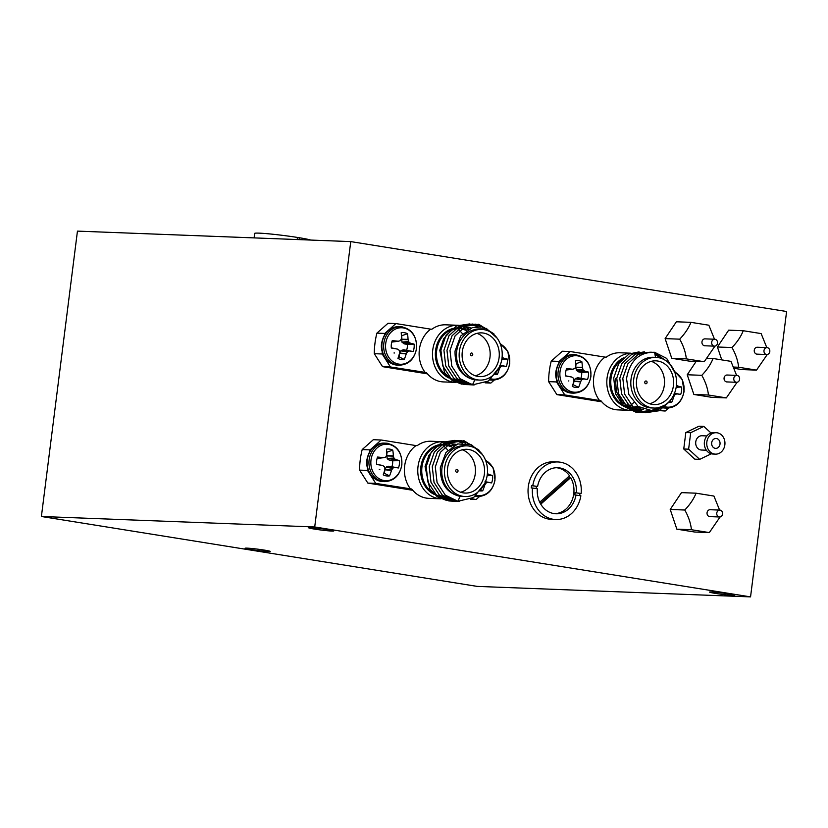 <?xml version="1.0" encoding="UTF-8"?>
<svg xmlns="http://www.w3.org/2000/svg" width="828" height="828" viewBox="0 0 828 828"><rect width="100%" height="100%" fill="white"/><g stroke="black" fill="none" stroke-linecap="round" stroke-linejoin="round"><path stroke-width="1.24" d="M715.506 593.417A12.679 0.683 7.2 0 1 709.606 592.082A12.679 0.683 7.2 0 1 716.137 592.299A12.679 0.683 7.2 0 1 728.868 593.924A12.679 0.683 7.2 0 1 734.757 595.26A12.679 0.683 7.2 0 1 728.236 595.032A12.679 0.683 7.2 0 1 715.506 593.417M314.526 529.092A12.679 0.683 7.2 0 1 308.637 527.757A12.679 0.683 7.2 0 1 315.157 527.985A12.679 0.683 7.2 0 1 327.888 529.609A12.679 0.683 7.2 0 1 333.787 530.934A12.679 0.683 7.2 0 1 327.257 530.717A12.679 0.683 7.2 0 1 314.526 529.092M250.977 549.595A12.679 0.683 7.2 0 1 245.088 548.26A12.679 0.683 7.2 0 1 251.608 548.478A12.679 0.683 7.2 0 1 264.339 550.102A12.679 0.683 7.2 0 1 270.238 551.438A12.679 0.683 7.2 0 1 263.708 551.22A12.679 0.683 7.2 0 1 250.977 549.595M750.551 596.885L477.238 586.4L41.4 516.496L314.712 526.97L750.551 596.885L786.6 311.504L350.761 241.6L314.712 526.97M350.761 241.6L77.449 231.115L41.4 516.496M297.18 239.54L297.449 237.439A28.804 1.563 -172.8 0 0 259.029 233.134A28.804 1.563 -172.8 0 0 254.662 233.403L254.103 237.884M310.779 240.058A28.804 1.563 -172.8 0 0 299.384 237.75L297.418 237.677M299.146 239.613L299.384 237.75M382.225 351.931A72.015 61.179 92.2 0 0 382.194 353.991L390.443 366.959L426.43 372.579A28.576 24.281 92.2 0 0 443.518 381.925L455.638 382.391A28.576 24.281 -87.8 0 1 432.744 349.985A28.576 24.281 -87.8 0 1 457.853 325.28A28.576 24.281 -87.8 0 1 468.938 328.933M446.82 375.715A25.347 21.538 92.2 0 1 436.677 350.461A25.347 21.538 92.2 0 1 458.96 328.55L463.939 328.737A25.347 21.538 -87.8 0 1 468.11 329.389M461.693 384.13L452.109 380.435L444.543 372.662L439.782 350.223L443.622 338.849L451.125 330.403L460.917 326.522L471.122 327.971M479.712 380.083L477.042 379.98A25.347 21.538 -87.8 0 1 456.704 351.227A25.347 21.538 -87.8 0 1 478.988 329.316L481.658 329.42A25.347 21.538 92.2 0 0 459.385 351.331A25.347 21.538 92.2 0 0 479.712 380.083A25.347 21.538 92.2 0 0 501.996 358.172A25.347 21.538 92.2 0 0 481.658 329.42M497.214 338.248L486.305 328.395L472.529 327.495L460.678 336.023L455.048 351.02C454.8 367.011 461.372 376.657 474.754 379.959L472.612 384.844L460.037 378.717L451.788 366.131L450.008 350.441L455.11 335.857L465.646 326.284L478.739 324.276L493.902 333.839M462.283 351.796A21.89 18.599 92.2 0 0 479.847 376.626A21.89 18.599 92.2 0 0 499.087 357.706A21.89 18.599 92.2 0 0 481.523 332.877A21.89 18.599 92.2 0 0 462.283 351.796M475.324 375.788A21.89 18.599 92.2 0 0 489.979 357.354A21.89 18.599 92.2 0 0 476.949 333.363M462.521 333.819A28.576 24.281 92.2 0 0 458.143 329.44M457.853 325.28L445.702 324.814A28.576 24.281 92.2 0 0 431.916 329.202L430.705 329.161A28.576 24.281 92.2 0 0 419.382 349.468A28.576 24.281 92.2 0 0 425.219 372.538M430.705 329.161L395.919 323.572L388.021 323.272L376.895 333.135A72.015 61.179 92.2 0 0 374.97 343.309A72.015 61.179 92.2 0 0 374.297 353.68L382.194 353.991M472.736 354.591A1.387 1.17 -87.8 0 1 470.418 354.218A1.387 1.17 -87.8 0 1 472.736 354.591M474.102 384.989L469.579 384.73L457.004 378.603L448.755 366.017L446.975 350.327L452.067 335.744L462.614 326.16L475.707 324.162L484.649 327.753M472.653 384.751L466.537 384.606L453.961 378.489L445.712 365.893L443.932 350.213L449.035 335.619L459.571 326.046L472.664 324.038L480.25 326.781M472.985 384.006L463.504 384.492L450.929 378.375L442.68 365.779L440.9 350.089L445.992 335.506L456.538 325.932L469.631 323.924L477.259 326.687M472.612 384.844L488.323 381.087L499.274 367.29M374.297 353.68L382.546 366.649L427.476 373.863M376.895 333.135L384.792 333.436A72.015 61.179 92.2 0 0 384.368 335.205M384.792 333.436L395.919 323.572M486.243 382.319L490.869 383.064L494.212 380.104M485.187 382.846L490.869 383.064M390.443 366.959L382.546 366.649M367.518 468.358A72.015 61.179 92.2 0 0 367.487 470.418L375.736 483.386L411.723 489.017A28.576 24.281 92.2 0 0 428.811 498.352L440.931 498.818A28.576 24.281 -87.8 0 1 418.026 466.412A28.576 24.281 -87.8 0 1 443.146 441.717A28.576 24.281 -87.8 0 1 454.23 445.371M432.102 492.153A25.347 21.538 92.2 0 1 421.969 466.899A25.347 21.538 92.2 0 1 444.243 444.988L449.231 445.174A25.347 21.538 -87.8 0 1 453.392 445.816M446.975 500.567L437.401 496.872L429.825 489.1L425.064 466.65L428.914 455.286L436.418 446.841L446.209 442.959L456.414 444.398M465.005 496.521L462.334 496.417A25.347 21.538 -87.8 0 1 441.997 467.665A25.347 21.538 -87.8 0 1 464.28 445.754L466.951 445.857A25.347 21.538 92.2 0 0 444.667 467.768A25.347 21.538 92.2 0 0 465.005 496.521A25.347 21.538 92.2 0 0 487.288 474.599A25.347 21.538 92.2 0 0 466.951 445.857M482.507 454.686L471.598 444.833L457.812 443.932L445.961 452.461L440.341 467.458C440.092 483.438 446.665 493.084 460.047 496.396L457.905 501.271L445.329 495.154L437.08 482.569L435.3 466.878L440.392 452.295L450.939 442.711L464.032 440.713L479.184 450.277M447.575 468.234A21.89 18.599 92.2 0 0 465.139 493.064A21.89 18.599 92.2 0 0 484.38 474.133A21.89 18.599 92.2 0 0 466.816 449.304A21.89 18.599 92.2 0 0 447.575 468.234M460.606 492.225A21.89 18.599 92.2 0 0 475.272 473.792A21.89 18.599 92.2 0 0 462.241 449.801M447.813 450.246A28.576 24.281 92.2 0 0 443.435 445.878M443.146 441.717L430.995 441.252A28.576 24.281 92.2 0 0 417.209 445.64L415.987 445.588A28.576 24.281 92.2 0 0 404.664 465.905A28.576 24.281 92.2 0 0 410.512 488.965M415.987 445.588L381.211 440.01L373.314 439.709L362.188 449.573A72.015 61.179 92.2 0 0 360.263 459.747A72.015 61.179 92.2 0 0 359.59 470.118L367.487 470.418M458.029 471.018A1.387 1.17 -87.8 0 1 455.71 470.646A1.387 1.17 -87.8 0 1 458.029 471.018M459.395 501.416L454.872 501.157L442.297 495.04L434.048 482.445L432.268 466.754L437.36 452.171L447.896 442.597L460.999 440.589L469.942 444.191M456.052 501.313L451.829 501.043L439.254 494.916L431.005 482.331L429.225 466.64L434.327 452.057L444.864 442.483L457.956 440.475L465.543 443.218M453.019 501.199L448.797 500.93L436.221 494.802L427.972 482.217L426.192 466.526L431.284 451.943L441.831 442.369L454.924 440.361L462.552 443.125M457.905 501.271L473.616 497.524L484.566 483.728M359.59 470.118L367.839 483.086L412.758 490.29M362.188 449.573L370.085 449.873A72.015 61.179 92.2 0 0 369.65 451.643M370.085 449.873L381.211 440.01M471.536 498.756L476.162 499.501L479.505 496.541M470.47 499.284L476.162 499.501M375.736 483.386L367.839 483.086M767.97 354.27A3.457 2.939 92.2 0 0 769.792 350.461A3.457 2.939 92.2 0 0 767.028 347.625A3.457 2.939 92.2 0 0 765.817 347.874A3.457 2.939 92.2 0 0 763.996 351.683A3.457 2.939 92.2 0 0 766.759 354.529A3.457 2.939 92.2 0 0 767.97 354.27M767.028 347.625L757.309 347.253A3.457 2.939 92.2 0 0 756.099 347.501A3.457 2.939 92.2 0 0 754.277 351.31A3.457 2.939 92.2 0 0 757.04 354.156L766.759 354.529M734.353 368.346L741.95 369.567L756.523 370.126L767.277 354.498M766.8 347.615L761.139 333.591L743.244 330.724C741.029 336.396 737.272 342.005 731.993 347.553C735.74 354.198 737.955 360.76 738.638 367.249L756.523 370.126M721.716 359.745L717.421 346.994L731.993 347.553M733.805 367.073L738.638 367.249M717.421 346.994L728.671 330.165L743.244 330.724M720.764 516.744A3.457 2.939 92.2 0 0 722.585 512.936A3.457 2.939 92.2 0 0 719.822 510.089A3.457 2.939 92.2 0 0 718.611 510.348A3.457 2.939 92.2 0 0 716.789 514.157A3.457 2.939 92.2 0 0 719.553 516.993A3.457 2.939 92.2 0 0 720.764 516.744M719.822 510.089L710.103 509.717A3.457 2.939 92.2 0 0 708.892 509.976A3.457 2.939 92.2 0 0 707.071 513.784A3.457 2.939 92.2 0 0 709.834 516.62L719.553 516.993M719.594 510.079L713.933 496.065L696.048 493.188C693.823 498.86 690.066 504.469 684.787 510.017L670.214 509.458L676.849 529.164L694.744 532.031L709.327 532.59L720.07 516.962M684.787 510.017C688.534 516.662 690.749 523.224 691.432 529.723L709.327 532.59M676.849 529.164L691.432 529.723M670.214 509.458L681.465 492.629L696.048 493.188M715.671 345.887A3.457 2.939 92.2 0 0 717.493 342.078A3.457 2.939 92.2 0 0 714.73 339.232A3.457 2.939 92.2 0 0 713.519 339.49A3.457 2.939 92.2 0 0 711.697 343.299A3.457 2.939 92.2 0 0 714.46 346.145A3.457 2.939 92.2 0 0 715.671 345.887M714.73 339.232L705.011 338.859A3.457 2.939 92.2 0 0 703.8 339.118A3.457 2.939 92.2 0 0 701.978 342.927A3.457 2.939 92.2 0 0 704.742 345.773L714.46 346.145M714.502 339.221L708.84 325.207L690.945 322.34C688.72 328.002 684.973 333.612 679.695 339.169L665.112 338.611L671.756 358.307L689.652 361.174L704.224 361.732L714.978 346.104M679.695 339.169C683.442 345.804 685.646 352.366 686.329 358.866L704.224 361.732M671.756 358.307L686.329 358.866M665.112 338.611L676.372 321.781L690.945 322.34M716.468 438.519A4.958 4.212 92.2 0 0 716.044 438.478A4.958 4.212 92.2 0 0 711.666 443.011A4.958 4.212 92.2 0 0 715.237 448.331A4.958 4.212 92.2 0 0 715.661 448.372A4.958 4.212 92.2 0 0 720.039 443.839A4.958 4.212 92.2 0 0 716.468 438.519M716.261 432.713L713.829 432.62A10.712 9.108 92.2 0 0 704.359 442.431A10.712 9.108 92.2 0 0 712.08 453.951A10.712 9.108 92.2 0 0 713.011 454.044L715.444 454.137A10.712 9.108 92.2 0 0 724.914 444.325A10.712 9.108 92.2 0 0 717.193 432.806A10.712 9.108 92.2 0 0 716.261 432.713A10.712 9.108 92.2 0 0 706.791 442.525A10.712 9.108 92.2 0 0 714.512 454.044A10.712 9.108 92.2 0 0 715.444 454.137M706.915 435.932L702.04 435.745A7.141 6.065 92.2 0 0 695.717 442.287A7.141 6.065 92.2 0 0 700.871 449.966A7.141 6.065 92.2 0 0 701.492 450.028L706.367 450.215M711.035 433.023L703.841 426.41L690.697 432.702L688.617 449.18L699.681 459.364L711.324 453.785M703.841 426.41L698.987 426.223L685.832 432.516L683.752 448.993L694.827 459.178L699.681 459.364M683.752 448.993L688.617 449.18M685.832 432.516L690.697 432.702M383.726 473.399A11.095 9.429 92.2 0 0 384.389 473.326L389.522 475.872A13.517 11.478 -87.8 0 1 386.314 475.893A13.517 11.478 -87.8 0 1 383.229 474.868A29.094 13.051 -81.2 0 0 384.896 469.29L384.916 468.979A28.866 12.399 -106.2 0 0 384.627 467.075L384.316 466.588A28.866 5.072 -150.7 0 0 382.743 465.564L382.453 465.45A29.094 0.59 -170.2 0 1 376.616 464.467A13.517 11.478 -87.8 0 1 376.647 460.689A13.517 11.478 -87.8 0 1 377.558 457.046A29.094 3.726 4.6 0 1 383.436 457.667L383.737 457.646A28.866 2.205 -14.6 0 0 385.517 457.128L385.931 456.756A28.866 11.209 -56.9 0 0 386.676 455.048L386.728 454.748A29.094 13.051 -81.2 0 0 386.479 449.138A13.517 11.478 -87.8 0 1 392.772 450.153A29.094 17.367 99.5 0 1 393.331 455.814L393.383 456.124A28.866 16.674 71.8 0 1 393.962 458.039L394.273 458.526A28.866 9.346 24.3 0 1 395.567 459.54L395.774 459.654A29.094 3.726 4.6 0 1 399.386 460.554A13.517 11.478 -87.8 0 1 399.365 464.332A13.517 11.478 -87.8 0 1 398.444 467.965A29.094 0.59 -170.2 0 1 394.79 467.427L394.563 467.458A28.866 6.479 170.6 0 1 393.072 467.996L392.658 468.369A28.866 15.484 126.3 0 1 391.623 470.056L391.499 470.356A29.094 17.367 99.5 0 1 389.522 475.872M401.715 464.912A18.268 15.525 -87.8 0 1 384.078 480.54A18.268 15.525 -87.8 0 1 371.006 459.985A18.268 15.525 -87.8 0 1 388.642 444.346A18.268 15.525 -87.8 0 1 401.715 464.912M382.743 465.564L377.123 464.394L382.484 465.46M379.286 469.414L379.824 469.414M384.389 473.326L384.927 469.507L386.479 466.899L388.891 466.216L398.444 467.965M391.872 466.692A11.095 9.429 92.2 0 0 392.607 460.844L399.386 460.554M392.607 460.844L389.626 460.368L387.483 458.96L386.635 455.959L387.069 452.129A11.095 9.429 92.2 0 0 386.686 451.943M377.878 458.422L377.123 458.36M387.069 452.129L392.772 450.153M481.182 490.062L482.693 490.818A13.517 11.478 -87.8 0 1 480.54 490.952M485.632 460.503A18.268 15.525 -87.8 0 1 494.885 479.857A18.268 15.525 -87.8 0 1 476.483 495.341M487.444 473.471L487.413 473.481A28.866 9.346 24.3 0 1 488.737 474.485L488.944 474.599A29.094 3.726 4.6 0 1 492.556 475.5A13.517 11.478 -87.8 0 1 492.536 479.277A13.517 11.478 -87.8 0 1 491.625 482.91A29.094 0.59 -170.2 0 1 487.961 482.372L487.733 482.403A28.866 6.479 170.6 0 1 486.253 482.941L485.829 483.314A28.866 15.484 126.3 0 1 484.804 485.001L484.67 485.301A29.094 17.367 99.5 0 1 482.693 490.818M485.042 481.637L491.625 482.91M487.123 475.727L492.556 475.5M495.889 373.635L497.4 374.391A13.517 11.478 -87.8 0 1 495.247 374.515M500.34 344.075A18.268 15.525 -87.8 0 1 509.593 363.42A18.268 15.525 -87.8 0 1 491.19 378.913M502.151 357.044L502.12 357.044A28.866 9.346 24.3 0 1 503.445 358.058L503.662 358.162A29.094 3.726 4.6 0 1 507.264 359.062A13.517 11.478 -87.8 0 1 507.243 362.84A13.517 11.478 -87.8 0 1 506.332 366.473A29.094 0.59 -170.2 0 1 502.679 365.945L502.441 365.966A28.866 6.479 170.6 0 1 500.961 366.504L500.536 366.876A28.866 15.484 126.3 0 1 499.512 368.574L499.377 368.864A29.094 17.367 99.5 0 1 497.4 374.391M499.75 365.21L506.332 366.473M501.83 359.3L507.264 359.062M398.444 356.961A11.095 9.429 92.2 0 0 399.106 356.889L404.23 359.445A13.517 11.478 -87.8 0 1 401.021 359.466A13.517 11.478 -87.8 0 1 397.937 358.431A29.094 13.051 -81.2 0 0 399.603 352.863L399.624 352.552A28.866 12.399 -106.2 0 0 399.334 350.637L399.024 350.151A28.866 5.072 -150.7 0 0 397.45 349.126L397.161 349.012A29.094 0.59 -170.2 0 1 391.334 348.029A13.517 11.478 -87.8 0 1 391.354 344.251A13.517 11.478 -87.8 0 1 392.265 340.618A29.094 3.726 4.6 0 1 398.144 341.239L398.444 341.208A28.866 2.205 -14.6 0 0 400.224 340.691L400.638 340.318A28.866 11.209 -56.9 0 0 401.383 338.611L401.445 338.321A29.094 13.051 -81.2 0 0 401.187 332.711A13.517 11.478 -87.8 0 1 407.479 333.715A29.094 17.367 99.5 0 1 408.038 339.376L408.1 339.687A28.866 16.674 71.8 0 1 408.67 341.602L408.98 342.099A28.866 9.346 24.3 0 1 410.274 343.113L410.481 343.216A29.094 3.726 4.6 0 1 414.093 344.117A13.517 11.478 -87.8 0 1 414.072 347.895A13.517 11.478 -87.8 0 1 413.162 351.527A29.094 0.59 -170.2 0 1 409.498 351L409.27 351.02A28.866 6.479 170.6 0 1 407.79 351.558L407.366 351.931A28.866 15.484 126.3 0 1 406.341 353.628L406.206 353.918A29.094 17.367 99.5 0 1 404.23 359.445M416.422 348.474A18.268 15.525 -87.8 0 1 398.785 364.113A18.268 15.525 -87.8 0 1 385.713 343.548A18.268 15.525 -87.8 0 1 403.36 327.919A18.268 15.525 -87.8 0 1 416.422 348.474M397.45 349.126L391.83 347.957L397.192 349.023M393.993 352.987L394.532 352.976M399.106 356.889L399.634 353.07L401.187 350.461L403.598 349.778L413.162 351.527M406.579 350.265A11.095 9.429 92.2 0 0 407.314 344.407L414.093 344.117M407.314 344.407L404.085 343.827L401.88 342.036L401.777 335.692A11.095 9.429 92.2 0 0 401.394 335.506M392.586 341.985L391.83 341.923M401.777 335.692L407.479 333.715M737.779 382.039A3.457 2.939 92.2 0 0 739.601 378.23A3.457 2.939 92.2 0 0 736.837 375.394A3.457 2.939 92.2 0 0 735.626 375.643A3.457 2.939 92.2 0 0 733.805 379.452A3.457 2.939 92.2 0 0 736.568 382.298A3.457 2.939 92.2 0 0 737.779 382.039M736.837 375.394L727.119 375.022A3.457 2.939 92.2 0 0 725.908 375.27A3.457 2.939 92.2 0 0 724.086 379.079A3.457 2.939 92.2 0 0 726.86 381.925L736.568 382.298M736.61 375.384L730.958 361.36L713.063 358.493C710.838 364.165 707.081 369.774 701.802 375.322L687.23 374.763L693.864 394.459L711.759 397.336L726.342 397.895L737.086 382.267M701.802 375.322C705.549 381.956 707.764 388.529 708.447 395.018L726.342 397.895M693.864 394.459L708.447 395.018M707.309 358.276L713.063 358.493M687.23 374.763L696.151 361.422M540.332 503.424L569.467 477.59L570.689 477.642A23.049 19.582 92.2 0 1 571.734 501.095A23.049 19.582 92.2 0 1 554.719 513.681M569.467 477.59A23.049 19.582 92.2 0 0 568.784 476.462M539.711 502.223L569.519 475.81A23.049 19.582 92.2 0 0 557.275 467.82A23.049 19.582 92.2 0 0 556.478 467.716M576.309 492.712A23.049 19.582 92.2 0 0 559.697 467.913A23.049 19.582 92.2 0 0 557.699 467.716A23.049 19.582 92.2 0 0 537.61 486.502L532.766 485.725A28.804 24.478 -87.8 0 1 557.917 461.962A28.804 24.478 -87.8 0 1 560.421 462.21A28.804 24.478 -87.8 0 1 581.152 493.488L575.087 492.66A23.049 19.582 92.2 0 1 574.808 494.947L580.863 495.765A28.804 24.478 -87.8 0 1 555.712 519.529A28.804 24.478 -87.8 0 1 553.207 519.28A28.804 24.478 -87.8 0 1 532.476 488.002L537.331 488.789A23.049 19.582 92.2 0 0 553.932 513.577A23.049 19.582 92.2 0 0 555.93 513.774A23.049 19.582 92.2 0 0 576.019 494.989M555.712 519.529L551.407 519.363A28.804 24.478 -87.8 0 1 548.912 519.115A28.804 24.478 -87.8 0 1 528.15 488.168A28.804 24.478 -87.8 0 1 553.611 461.796L557.917 461.962M532.766 485.725L531.555 485.674A28.804 24.478 -87.8 0 0 531.265 487.961L532.476 488.002M540.756 504.169L570.689 477.642M537.61 486.502L531.555 485.674M536.399 486.45A23.049 19.582 92.2 0 0 536.12 488.592M579.672 495.579A28.804 24.478 -87.8 0 0 579.942 493.436L581.152 493.488M579.942 493.436L575.087 492.66M640.572 407.956A28.576 24.281 -87.8 0 1 629.994 410.357A28.576 24.281 -87.8 0 1 607.079 377.941A28.576 24.281 -87.8 0 1 630.864 353.235M639.319 407.241A25.347 21.538 -87.8 0 1 636.339 407.366L631.35 407.179A25.347 21.538 92.2 0 1 611.012 378.427A25.347 21.538 92.2 0 1 621.021 360.428M643.315 409.198L632.116 408.804L622.397 402.439L616.353 391.489L615.452 378.489M654.048 408.049L651.377 407.945A25.347 21.538 -87.8 0 1 631.039 379.193A25.347 21.538 -87.8 0 1 653.323 357.282L655.993 357.385A25.347 21.538 92.2 0 0 633.72 379.296A25.347 21.538 92.2 0 0 654.048 408.049A25.347 21.538 92.2 0 0 676.331 386.138A25.347 21.538 92.2 0 0 655.993 357.385M656.097 357.385L655.486 357.303L654.596 352.293C639.185 352.003 629.829 360.78 626.527 378.613L628.856 394.532L638.098 406.434L651.45 410.512L664.605 405.275M673.423 385.672A21.89 18.599 92.2 0 0 655.859 360.842A21.89 18.599 92.2 0 0 636.618 379.762A21.89 18.599 92.2 0 0 654.182 404.592A21.89 18.599 92.2 0 0 673.423 385.672M649.659 403.753A21.89 18.599 92.2 0 0 664.315 385.32A21.89 18.599 92.2 0 0 651.284 361.329M630.967 353.194L620.037 352.78A28.576 24.281 92.2 0 0 606.251 357.168L605.03 357.116A28.576 24.281 92.2 0 0 593.717 377.433A28.576 24.281 92.2 0 0 599.555 400.493L600.766 400.545A28.576 24.281 92.2 0 0 617.854 409.891L629.994 410.357M630.605 406.217A28.576 24.281 92.2 0 0 631.64 405.492L630.429 405.451L631.474 405.616M630.594 405.327A28.576 24.281 92.2 0 0 633.762 402.511M644.753 382.184A1.387 1.17 -87.8 0 1 647.072 382.557A1.387 1.17 -87.8 0 1 644.753 382.184M654.596 352.293L666.664 358.4L674.892 372.631M671.912 398.206L670.08 401.207L659.036 410.76L645.436 412.748L632.861 406.631L624.602 394.035L622.822 378.344L627.924 363.761L638.264 354.291L651.16 352.117M654.71 352.945L665.836 360.635M660.071 408.256L642.393 412.634L629.818 406.507L621.569 393.921L619.789 378.23L624.881 363.647L635.428 354.074L649.452 352.242M654.927 354.167L660.568 358.141M653.344 410.346L639.361 412.52L626.786 406.393L618.537 393.807L616.756 378.117L621.849 363.533L631.847 354.229L644.391 351.796M649.711 410.512L636.318 412.396L623.743 406.279L615.494 393.683L613.714 378.003L618.816 363.409L629.073 353.98L639.071 351.879M605.03 357.116L570.254 351.538L562.357 351.238L551.231 361.101A72.015 61.179 92.2 0 0 548.633 381.646L556.882 394.614L601.811 401.818M654.161 410.222L665.205 411.03L656.583 409.643M668.548 408.069L665.205 411.03M570.254 351.538L559.128 361.401A72.015 61.179 92.2 0 0 558.703 363.171M556.561 379.897A72.015 61.179 92.2 0 0 556.53 381.946L564.779 394.915L599.555 400.493M548.633 381.646L556.53 381.946M559.128 361.401L551.231 361.101M564.779 394.915L556.882 394.614M627.707 404.861L631.64 405.492M669.914 401.445L671.736 402.356A13.517 11.478 -87.8 0 1 669.179 402.449M674.737 372.072A18.268 15.525 -87.8 0 1 683.928 391.385A18.268 15.525 -87.8 0 1 665.122 406.776M676.486 385.01L676.455 385.01A28.866 9.346 24.3 0 1 677.78 386.024L677.987 386.127A29.094 3.726 4.6 0 1 681.599 387.028A13.517 11.478 -87.8 0 1 681.579 390.806A13.517 11.478 -87.8 0 1 680.668 394.438A29.094 0.59 -170.2 0 1 677.014 393.911L676.776 393.931A28.866 6.479 170.6 0 1 675.296 394.47L674.872 394.842A28.866 15.484 126.3 0 1 673.847 396.54L673.713 396.829A29.094 17.367 99.5 0 1 671.736 402.356M674.085 393.165L680.668 394.438M676.165 387.266L681.599 387.028M572.779 384.927A11.095 9.429 92.2 0 0 573.442 384.854L578.565 387.411A13.517 11.478 -87.8 0 1 575.356 387.421A13.517 11.478 -87.8 0 1 572.272 386.397A29.094 13.051 -81.2 0 0 573.939 380.828L573.959 380.518A28.866 12.399 -106.2 0 0 573.669 378.603L573.359 378.117A28.866 5.072 -150.7 0 0 571.786 377.092L571.496 376.978A29.094 0.59 -170.2 0 1 565.669 375.995A13.517 11.478 -87.8 0 1 565.69 372.217A13.517 11.478 -87.8 0 1 566.6 368.584A29.094 3.726 4.6 0 1 572.479 369.205L572.779 369.174A28.866 2.205 -14.6 0 0 574.56 368.657L574.974 368.284A28.866 11.209 -56.9 0 0 575.719 366.576L575.781 366.276A29.094 13.051 -81.2 0 0 575.522 360.666A13.517 11.478 -87.8 0 1 581.815 361.681A29.094 17.367 99.5 0 1 582.374 367.342L582.436 367.653A28.866 16.674 71.8 0 1 583.005 369.567L583.316 370.064A28.866 9.346 24.3 0 1 584.609 371.079L584.816 371.182A29.094 3.726 4.6 0 1 588.429 372.082A13.517 11.478 -87.8 0 1 588.408 375.86A13.517 11.478 -87.8 0 1 587.497 379.493A29.094 0.59 -170.2 0 1 583.833 378.965L583.605 378.986A28.866 6.479 170.6 0 1 582.125 379.524L581.701 379.897A28.866 15.484 126.3 0 1 580.676 381.594L580.542 381.884A29.094 17.367 99.5 0 1 578.565 387.411M590.757 376.44A18.268 15.525 -87.8 0 1 573.121 392.079A18.268 15.525 -87.8 0 1 560.049 371.513A18.268 15.525 -87.8 0 1 577.696 355.874A18.268 15.525 -87.8 0 1 590.757 376.44M571.786 377.092L566.166 375.922L571.527 376.988M568.329 380.942L568.867 380.942M573.442 384.854L573.97 381.035L575.522 378.427L577.934 377.744L587.497 379.493M580.914 378.22A11.095 9.429 92.2 0 0 581.649 372.372L588.429 372.082M581.649 372.372L578.668 371.896L576.526 370.489L575.667 367.177L576.112 363.658A11.095 9.429 92.2 0 0 575.729 363.471M566.921 369.95L566.166 369.888M576.112 363.658L581.815 361.681M449.014 378.003A25.989 22.077 -87.8 0 1 435.6 350.358A25.989 22.077 -87.8 0 1 463.266 328.716M466.423 330.444A25.347 21.538 92.2 0 0 461.444 328.819L466.402 330.455M434.307 494.43A25.989 22.077 -87.8 0 1 420.893 466.785A25.989 22.077 -87.8 0 1 448.559 445.154M451.715 446.872A25.347 21.538 92.2 0 0 446.737 445.247M384.554 481.637L382.743 481.565A19.241 16.353 -87.8 0 1 381.066 481.399A19.241 16.353 -87.8 0 1 367.301 459.737A19.241 16.353 -87.8 0 1 384.213 443.104L386.024 443.177C396.902 444.998 402.18 452.264 401.859 464.974C399.727 475.582 393.952 481.13 384.554 481.637A19.241 16.353 -87.8 0 1 382.878 481.472A19.241 16.353 -87.8 0 1 369.112 459.809A19.241 16.353 -87.8 0 1 386.024 443.177A19.241 16.353 -87.8 0 1 387.69 443.342M388.891 466.216L394.79 467.427M386.479 466.899L393.072 467.996M394.563 467.458L388.622 466.236M384.927 469.507L391.623 470.056M392.658 468.369L386.065 467.271M391.499 470.356L384.834 469.807M386.624 455.648L393.331 455.814M393.383 456.124L386.635 455.959M387.173 458.464L393.962 458.039M394.273 458.526L387.483 458.96M389.377 460.264L395.567 459.54M395.774 459.654L389.626 460.368M485.301 459.706L493.126 467.882L495.03 479.919C492.898 490.528 487.123 496.075 477.725 496.583A19.241 16.353 -87.8 0 1 476.048 496.417A19.241 16.353 -87.8 0 1 475.344 496.282M475.914 496.51A19.241 16.353 -87.8 0 1 475.117 496.458L477.725 496.583M485.405 481.855L487.961 482.372M485.032 482.734L486.253 482.941M487.733 482.403L485.384 481.917M484.049 484.939L484.804 485.001M485.829 483.314L484.846 483.148M484.67 485.301L483.925 485.239M487.278 474.661L488.737 474.485M488.944 474.599L487.268 474.796M500.019 343.268L507.843 351.445L509.737 363.482C507.605 374.09 501.84 379.648 492.432 380.145A19.241 16.353 -87.8 0 1 490.756 379.98A19.241 16.353 -87.8 0 1 490.052 379.845M490.621 380.073A19.241 16.353 -87.8 0 1 489.824 380.021L492.432 380.145M500.112 365.417L502.679 365.945M499.739 366.297L500.961 366.504M502.441 365.966L500.091 365.479M498.766 368.512L499.512 368.574M500.536 366.876L499.553 366.711M499.377 368.864L498.632 368.802M501.985 358.224L503.445 358.058M503.662 358.162L501.975 358.358M399.262 365.2L397.45 365.127A19.241 16.353 -87.8 0 1 395.784 364.962A19.241 16.353 -87.8 0 1 382.019 343.309A19.241 16.353 -87.8 0 1 398.93 326.677L400.731 326.739C411.609 328.561 416.888 335.837 416.567 348.536C414.435 359.145 408.659 364.703 399.262 365.2A19.241 16.353 -87.8 0 1 397.585 365.034A19.241 16.353 -87.8 0 1 383.819 343.372A19.241 16.353 -87.8 0 1 400.731 326.739A19.241 16.353 -87.8 0 1 402.408 326.905M403.598 349.778L409.498 351M401.187 350.461L407.79 351.558M409.27 351.02L403.329 349.799M399.634 353.07L406.341 353.628M407.366 351.931L400.773 350.834M406.206 353.918L399.551 353.37M401.332 339.211L408.038 339.376M408.1 339.687L401.352 339.521M401.88 342.036L408.67 341.602M408.98 342.099L402.191 342.523M404.085 343.827L410.274 343.113M410.481 343.216L404.333 343.93M635.656 407.345A25.989 22.077 -87.8 0 1 609.936 378.324A25.989 22.077 -87.8 0 1 623.484 357.872M637.839 406.237L633.834 407.097A25.347 21.538 92.2 0 0 637.85 406.258M674.52 371.317L682.22 379.503L684.073 391.447C681.941 402.056 676.176 407.604 666.768 408.111A19.241 16.353 -87.8 0 1 665.091 407.945A19.241 16.353 -87.8 0 1 663.984 407.718M666.768 408.111L664.956 408.038A19.241 16.353 -87.8 0 1 663.29 407.873A19.241 16.353 -87.8 0 1 661.51 407.469M674.447 393.383L677.014 393.911M674.075 394.263L675.296 394.47M676.776 393.931L674.427 393.445M672.978 396.467L673.847 396.54M674.872 394.842L673.889 394.677M673.713 396.829L672.812 396.757M676.321 386.19L677.78 386.024M677.987 386.127L676.31 386.324M573.597 393.165L571.786 393.093A19.241 16.353 -87.8 0 1 570.119 392.927A19.241 16.353 -87.8 0 1 556.354 371.275A19.241 16.353 -87.8 0 1 573.266 354.632L575.067 354.705C585.945 356.526 591.223 363.792 590.902 376.502C588.77 387.111 582.995 392.658 573.597 393.165A19.241 16.353 -87.8 0 1 571.92 393A19.241 16.353 -87.8 0 1 558.155 371.337A19.241 16.353 -87.8 0 1 575.067 354.705A19.241 16.353 -87.8 0 1 576.743 354.87M577.934 377.744L583.833 378.965M575.522 378.427L582.125 379.524M583.605 378.986L577.665 377.765M573.97 381.035L580.676 381.594M581.701 379.897L575.108 378.8M580.542 381.884L573.887 381.335M575.667 367.177L582.374 367.342M582.436 367.653L575.688 367.487M576.216 369.992L583.005 369.567M583.316 370.064L576.526 370.489M578.42 371.793L584.609 371.079M584.816 371.182L578.668 371.896M451.695 446.892L446.727 445.247M382.743 481.565L374.411 478.625C371.524 477.435 365.314 468.275 366.907 459.768C369.04 449.159 374.815 443.611 384.213 443.104M377.785 458.443L383.623 457.667M397.45 365.127L389.119 362.198C386.231 361.008 380.021 351.838 381.615 343.33C383.747 332.732 389.522 327.174 398.93 326.677M392.493 342.005L398.34 341.239M664.956 408.038L661.479 407.479M571.786 393.093L563.454 390.154C560.566 388.963 554.356 379.804 555.95 371.296C558.082 360.687 563.858 355.14 573.266 354.632M566.828 369.971L572.676 369.205"/></g></svg>
